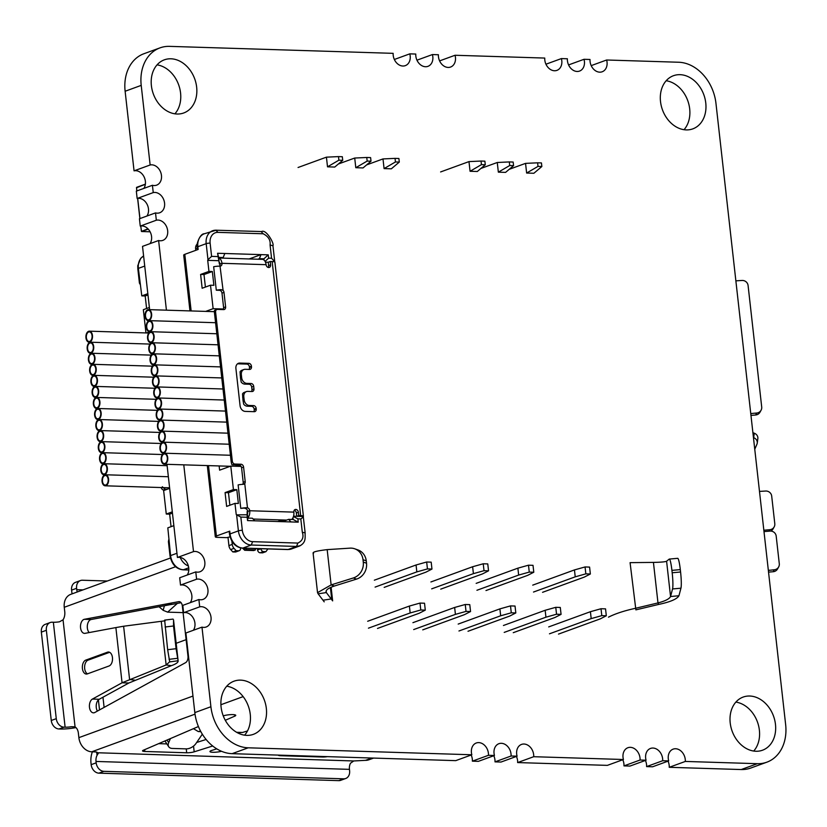 <?xml version="1.0" encoding="UTF-8"?>
<svg xmlns="http://www.w3.org/2000/svg" width="827" height="827" viewBox="0 0 827 827"><rect width="100%" height="100%" fill="white"/><g stroke="black" fill="none" stroke-linecap="round" stroke-linejoin="round"><path stroke-width="1.24" d="M183.78 464.846L193.508 551.609A10.606 8.26 -110 0 1 204.269 559.486A10.606 8.26 -110 0 1 199.979 571.767A10.606 8.26 -110 0 1 197.508 572.16A10.606 8.26 -110 0 1 195.782 571.902L196.609 579.22A10.606 8.26 -110 0 1 207.37 587.098A10.606 8.26 -110 0 1 203.07 599.389A10.606 8.26 -110 0 1 200.599 599.782A10.606 8.26 -110 0 1 198.883 599.513L199.7 606.842A10.606 8.26 -110 0 1 210.471 614.719A10.606 8.26 -110 0 1 206.171 627A10.606 8.26 -110 0 1 203.7 627.393A10.606 8.26 -110 0 1 201.984 627.135L210.906 706.734A41.04 31.943 70 0 0 248.214 747.804L471.835 754.772A10.606 8.26 -110 0 1 476.28 742.997A10.606 8.26 -110 0 1 488.457 755.299L494.453 755.485A10.606 8.26 -110 0 1 498.908 743.7A10.606 8.26 -110 0 1 511.086 756.002L517.082 756.188A10.606 8.26 -110 0 1 521.537 744.414A10.606 8.26 -110 0 1 533.715 756.705L623.434 759.506A10.606 8.26 -110 0 1 627.879 747.732A10.606 8.26 -110 0 1 640.067 760.023L646.063 760.209A10.606 8.26 -110 0 1 650.508 748.435A10.606 8.26 -110 0 1 662.685 760.726L668.692 760.912A10.606 8.26 -110 0 1 673.137 749.138A10.606 8.26 -110 0 1 685.314 761.44L757.336 763.683A41.04 31.943 70 0 0 766.867 762.174A41.04 31.943 70 0 0 785.65 724.659L715.955 103.313A41.04 31.943 70 0 0 678.657 62.242L606.636 59.999A10.606 8.26 -110 0 1 602.19 71.773A10.606 8.26 -110 0 1 599.72 72.166A10.606 8.26 -110 0 1 590.013 59.482L584.007 59.296A10.606 8.26 -110 0 1 579.562 71.07A10.606 8.26 -110 0 1 577.091 71.463A10.606 8.26 -110 0 1 567.384 58.769L561.388 58.583A10.606 8.26 -110 0 1 556.933 70.367A10.606 8.26 -110 0 1 554.462 70.75A10.606 8.26 -110 0 1 544.755 58.066L455.036 55.264A10.606 8.26 -110 0 1 450.581 67.049A10.606 8.26 -110 0 1 448.11 67.432A10.606 8.26 -110 0 1 438.403 54.747L432.407 54.561A10.606 8.26 -110 0 1 427.962 66.336A10.606 8.26 -110 0 1 425.481 66.729A10.606 8.26 -110 0 1 415.774 54.044L409.778 53.858A10.606 8.26 -110 0 1 405.333 65.633A10.606 8.26 -110 0 1 402.863 66.026A10.606 8.26 -110 0 1 393.156 53.341L169.535 46.364A41.04 31.943 70 0 0 159.993 47.873A41.04 31.943 70 0 0 141.21 85.377L150.142 164.986A10.606 8.26 -110 0 1 160.903 172.864A10.606 8.26 -110 0 1 156.613 185.155A10.606 8.26 -110 0 1 154.142 185.537A10.606 8.26 -110 0 1 152.416 185.279L136.331 191.14L137.148 198.47A10.606 8.26 -110 0 1 146.865 203.907A10.606 8.26 -110 0 1 146.906 216.033M685.314 761.44L669.229 767.301L741.24 769.544A41.04 31.943 70 0 0 750.782 768.035L766.867 762.174M668.04 761.16A10.606 8.26 -110 0 1 669.229 767.301M668.692 760.912L652.606 766.784L646.6 766.598L662.685 760.726M645.411 760.447A10.606 8.26 -110 0 1 646.6 766.598M646.063 760.209L629.978 766.071L623.971 765.885L640.067 760.023M622.783 759.744A10.606 8.26 -110 0 1 623.971 765.885M623.434 759.506L607.349 765.368L517.63 762.566L533.715 756.705M516.43 756.426A10.606 8.26 -110 0 1 517.63 762.566M517.082 756.188L500.997 762.049L495.001 761.863L511.086 756.002M493.802 755.723A10.606 8.26 -110 0 1 495.001 761.863M494.453 755.485L478.368 761.347L472.372 761.16L488.457 755.299M471.173 755.02A10.606 8.26 -110 0 1 472.372 761.16M471.835 754.772L455.739 760.644L232.118 753.666A41.04 31.943 70 0 1 194.821 712.595L185.889 632.996L201.984 627.135M199.7 606.842L183.615 612.704A10.606 8.26 -110 0 1 193.322 618.141A10.606 8.26 -110 0 1 193.373 630.267M198.883 599.513L182.798 605.374L183.615 612.704M196.609 579.22L180.513 585.082A10.606 8.26 -110 0 1 190.231 590.519A10.606 8.26 -110 0 1 190.272 602.656M195.782 571.902L179.697 577.763L180.513 585.082M193.508 551.609L177.423 557.47A10.606 8.26 -110 0 1 187.129 562.908A10.606 8.26 -110 0 1 187.181 575.034M152.416 185.279L153.243 192.598A10.606 8.26 -110 0 1 164.004 200.475A10.606 8.26 -110 0 1 159.704 212.766A10.606 8.26 -110 0 1 157.233 213.159A10.606 8.26 -110 0 1 155.517 212.901L156.334 220.22A10.606 8.26 -110 0 1 167.106 228.097A10.606 8.26 -110 0 1 162.805 240.388A10.606 8.26 -110 0 1 160.335 240.771A10.606 8.26 -110 0 1 158.619 240.512L142.523 246.374L149.625 309.649M166.971 464.329L177.423 557.47M158.619 240.512L166.423 310.177M156.334 220.22L140.249 226.081A10.606 8.26 -110 0 1 149.956 231.519A10.606 8.26 -110 0 1 150.007 243.645M155.517 212.901L139.432 218.762L140.249 226.081M153.243 192.598L137.148 198.47M150.142 164.986L134.057 170.848A10.606 8.26 -110 0 1 143.764 176.285A10.606 8.26 -110 0 1 143.815 188.422M159.993 47.873L143.908 53.734A41.04 31.943 70 0 0 125.125 91.249L134.057 170.848M409.778 53.858L394.345 59.482M432.407 54.561L416.973 60.185M455.036 55.264L439.602 60.898M561.388 58.583L545.954 64.206M584.007 59.296L568.573 64.919M606.636 59.999L591.202 65.622M755.94 751.257A28.283 22.019 -110 0 1 730.934 727.098A28.283 22.019 -110 0 1 743.153 697.068A28.283 22.019 -110 0 1 773.524 716.099A28.283 22.019 -110 0 1 762.525 750.213A28.283 22.019 -110 0 1 755.94 751.257M735.875 702.092A28.283 22.019 -110 0 1 757.439 721.961A28.283 22.019 -110 0 1 753.717 751.05M686.245 129.901A28.283 22.019 -110 0 1 661.238 105.742A28.283 22.019 -110 0 1 673.457 75.712A28.283 22.019 -110 0 1 703.829 94.754A28.283 22.019 -110 0 1 692.83 128.867A28.283 22.019 -110 0 1 686.245 129.901M666.18 80.736A28.283 22.019 -110 0 1 687.744 100.615A28.283 22.019 -110 0 1 684.022 129.705M246.818 735.379A28.283 22.019 -110 0 1 221.812 711.21A28.283 22.019 -110 0 1 234.031 681.179A28.283 22.019 -110 0 1 264.402 700.221A28.283 22.019 -110 0 1 253.403 734.335A28.283 22.019 -110 0 1 246.818 735.379M226.753 686.203A28.283 22.019 -110 0 1 248.317 706.082A28.283 22.019 -110 0 1 244.596 735.172M177.123 114.023A28.283 22.019 -110 0 1 152.116 89.864A28.283 22.019 -110 0 1 164.335 59.833A28.283 22.019 -110 0 1 194.707 78.865A28.283 22.019 -110 0 1 183.708 112.979A28.283 22.019 -110 0 1 177.123 114.023M157.058 64.857A28.283 22.019 -110 0 1 178.622 84.726A28.283 22.019 -110 0 1 174.9 113.826M240.543 547.887A3.535 2.75 70 0 0 240.564 548.105A2.832 2.202 -110 0 1 239.261 550.689A2.832 2.202 -110 0 1 238.61 550.792L236.171 550.72L234.02 548.353A5.655 4.404 -110 0 1 232.253 544.404L231.901 541.292M255.264 548.528A3.535 2.75 70 0 0 255.264 548.559L255.419 549.945L246.374 549.666L246.219 548.28A3.535 2.75 70 0 0 246.208 548.249M279.526 520.969L277.975 521.537M195.792 250.323L195.617 248.751A5.655 4.404 -110 0 1 196.506 244.885L197.26 243.851M257.59 549.955A2.832 2.202 -110 0 0 260.164 552.787L262.604 552.86L265.932 551.65L263.493 551.568A2.832 2.202 -110 0 1 260.929 548.735A3.535 2.75 70 0 0 260.918 548.704L257.59 549.955A3.535 2.75 70 0 0 257.207 548.59M239.261 550.689L235.933 551.909A2.832 2.202 -110 0 1 235.271 552.012L238.61 550.792M228.004 537.467L228.914 545.624A5.655 4.404 -110 0 0 230.681 549.573L232.832 551.94L235.271 552.012M267.865 548.921A5.655 4.404 -110 0 1 267.566 549.397L265.932 551.65M242.487 548.105L244.699 550.265L253.755 550.555L255.419 549.945M232.832 551.94L236.171 550.72M244.699 550.265L246.374 549.666M149.232 349.304A4.807 2.884 -88.2 0 0 151.92 353.067A4.807 2.884 -88.2 0 0 154.907 347.237A4.807 2.884 -88.2 0 0 152.22 343.463A4.807 2.884 -88.2 0 0 149.232 349.304A4.807 2.884 91.8 0 1 152.22 343.463A4.807 2.884 91.8 0 1 154.907 347.237A4.807 2.884 91.8 0 1 151.92 353.067A4.807 2.884 91.8 0 1 149.232 349.304M155.321 347.082A5.52 3.308 -88.2 0 0 152.24 342.75A5.52 3.308 -88.2 0 0 148.819 349.449A5.52 3.308 -88.2 0 0 151.899 353.78A5.52 3.308 -88.2 0 0 155.321 347.082M147.992 338.253A4.807 2.884 -88.2 0 0 150.679 342.027A4.807 2.884 -88.2 0 0 153.667 336.186A4.807 2.884 -88.2 0 0 150.979 332.413A4.807 2.884 -88.2 0 0 147.992 338.253A4.807 2.884 91.8 0 1 150.979 332.413A4.807 2.884 91.8 0 1 153.667 336.186A4.807 2.884 91.8 0 1 150.679 342.027A4.807 2.884 91.8 0 1 147.992 338.253M154.091 336.031A5.52 3.308 -88.2 0 0 151 331.71A5.52 3.308 -88.2 0 0 147.578 338.408A5.52 3.308 -88.2 0 0 150.659 342.729A5.52 3.308 -88.2 0 0 154.091 336.031M146.751 327.203A4.807 2.884 -88.2 0 0 149.439 330.976A4.807 2.884 -88.2 0 0 152.426 325.135A4.807 2.884 -88.2 0 0 149.739 321.362A4.807 2.884 -88.2 0 0 146.751 327.203A4.807 2.884 91.8 0 1 149.739 321.362A4.807 2.884 91.8 0 1 152.426 325.135A4.807 2.884 91.8 0 1 149.439 330.976A4.807 2.884 91.8 0 1 146.751 327.203M152.85 324.99A5.52 3.308 -88.2 0 0 149.77 320.659A5.52 3.308 -88.2 0 0 146.338 327.358A5.52 3.308 -88.2 0 0 149.418 331.689A5.52 3.308 -88.2 0 0 152.85 324.99M145.521 316.162A4.807 2.884 -88.2 0 0 148.209 319.935A4.807 2.884 -88.2 0 0 151.196 314.095A4.807 2.884 -88.2 0 0 148.509 310.321A4.807 2.884 -88.2 0 0 145.521 316.162A4.807 2.884 91.8 0 1 148.509 310.321A4.807 2.884 91.8 0 1 151.196 314.095A4.807 2.884 91.8 0 1 148.209 319.935A4.807 2.884 91.8 0 1 145.521 316.162M151.61 313.94A5.52 3.308 -88.2 0 0 148.529 309.618A5.52 3.308 -88.2 0 0 145.097 316.317A5.52 3.308 -88.2 0 0 148.178 320.638A5.52 3.308 -88.2 0 0 151.61 313.94M161.627 459.76A4.807 2.884 -88.2 0 0 164.315 463.533A4.807 2.884 -88.2 0 0 167.302 457.693A4.807 2.884 -88.2 0 0 164.614 453.92A4.807 2.884 -88.2 0 0 161.627 459.76A4.807 2.884 91.8 0 1 164.614 453.92A4.807 2.884 91.8 0 1 167.302 457.693A4.807 2.884 91.8 0 1 164.315 463.533A4.807 2.884 91.8 0 1 161.627 459.76M167.716 457.538A5.52 3.308 -88.2 0 0 164.635 453.217A5.52 3.308 -88.2 0 0 161.203 459.915A5.52 3.308 -88.2 0 0 164.294 464.236A5.52 3.308 -88.2 0 0 167.716 457.538M236.811 464.908A5.52 3.308 91.8 0 1 235.375 466.232M160.386 448.72A4.807 2.884 -88.2 0 0 163.074 452.493A4.807 2.884 -88.2 0 0 166.062 446.652A4.807 2.884 -88.2 0 0 163.374 442.879A4.807 2.884 -88.2 0 0 160.386 448.72A4.807 2.884 91.8 0 1 163.374 442.879A4.807 2.884 91.8 0 1 166.062 446.652A4.807 2.884 91.8 0 1 163.074 452.493A4.807 2.884 91.8 0 1 160.386 448.72M166.475 446.497A5.52 3.308 -88.2 0 0 163.395 442.166A5.52 3.308 -88.2 0 0 159.973 448.865A5.52 3.308 -88.2 0 0 163.053 453.196A5.52 3.308 -88.2 0 0 166.475 446.497M159.146 437.669A4.807 2.884 -88.2 0 0 161.834 441.442A4.807 2.884 -88.2 0 0 164.821 435.602A4.807 2.884 -88.2 0 0 162.133 431.828A4.807 2.884 -88.2 0 0 159.146 437.669A4.807 2.884 91.8 0 1 162.133 431.828A4.807 2.884 91.8 0 1 164.821 435.602A4.807 2.884 91.8 0 1 161.834 441.442A4.807 2.884 91.8 0 1 159.146 437.669M165.235 435.447A5.52 3.308 -88.2 0 0 162.154 431.125A5.52 3.308 -88.2 0 0 158.732 437.824A5.52 3.308 -88.2 0 0 161.813 442.145A5.52 3.308 -88.2 0 0 165.235 435.447M156.665 415.578A4.807 2.884 -88.2 0 0 159.353 419.351A4.807 2.884 -88.2 0 0 162.34 413.51A4.807 2.884 -88.2 0 0 159.652 409.737A4.807 2.884 -88.2 0 0 156.665 415.578A4.807 2.884 91.8 0 1 159.652 409.737A4.807 2.884 91.8 0 1 162.34 413.51A4.807 2.884 91.8 0 1 159.353 419.351A4.807 2.884 91.8 0 1 156.665 415.578M162.764 413.355A5.52 3.308 -88.2 0 0 159.673 409.034A5.52 3.308 -88.2 0 0 156.251 415.733A5.52 3.308 -88.2 0 0 159.332 420.054A5.52 3.308 -88.2 0 0 162.764 413.355M157.905 426.629A4.807 2.884 -88.2 0 0 160.593 430.391A4.807 2.884 -88.2 0 0 163.581 424.551A4.807 2.884 -88.2 0 0 160.893 420.788A4.807 2.884 -88.2 0 0 157.905 426.629A4.807 2.884 91.8 0 1 160.893 420.788A4.807 2.884 91.8 0 1 163.581 424.551A4.807 2.884 91.8 0 1 160.593 430.391A4.807 2.884 91.8 0 1 157.905 426.629M163.994 424.406A5.52 3.308 -88.2 0 0 160.914 420.075A5.52 3.308 -88.2 0 0 157.492 426.773A5.52 3.308 -88.2 0 0 160.572 431.105A5.52 3.308 -88.2 0 0 163.994 424.406M154.194 393.487A4.807 2.884 -88.2 0 0 156.882 397.26A4.807 2.884 -88.2 0 0 159.869 391.419A4.807 2.884 -88.2 0 0 157.182 387.646A4.807 2.884 -88.2 0 0 154.194 393.487A4.807 2.884 91.8 0 1 157.182 387.646A4.807 2.884 91.8 0 1 159.869 391.419A4.807 2.884 91.8 0 1 156.882 397.26A4.807 2.884 91.8 0 1 154.194 393.487M160.283 391.264A5.52 3.308 -88.2 0 0 157.202 386.933A5.52 3.308 -88.2 0 0 153.77 393.642A5.52 3.308 -88.2 0 0 156.851 397.963A5.52 3.308 -88.2 0 0 160.283 391.264M155.424 404.527A4.807 2.884 -88.2 0 0 158.112 408.3A4.807 2.884 -88.2 0 0 161.1 402.46A4.807 2.884 -88.2 0 0 158.412 398.686A4.807 2.884 -88.2 0 0 155.424 404.527A4.807 2.884 91.8 0 1 158.412 398.686A4.807 2.884 91.8 0 1 161.1 402.46A4.807 2.884 91.8 0 1 158.112 408.3A4.807 2.884 91.8 0 1 155.424 404.527M161.523 402.315A5.52 3.308 -88.2 0 0 158.443 397.983A5.52 3.308 -88.2 0 0 155.011 404.682A5.52 3.308 -88.2 0 0 158.091 409.014A5.52 3.308 -88.2 0 0 161.523 402.315M150.473 360.345A4.807 2.884 -88.2 0 0 153.16 364.118A4.807 2.884 -88.2 0 0 156.148 358.277A4.807 2.884 -88.2 0 0 153.46 354.504A4.807 2.884 -88.2 0 0 150.473 360.345A4.807 2.884 91.8 0 1 153.46 354.504A4.807 2.884 91.8 0 1 156.148 358.277A4.807 2.884 91.8 0 1 153.16 364.118A4.807 2.884 91.8 0 1 150.473 360.345M156.561 358.122A5.52 3.308 -88.2 0 0 153.481 353.801A5.52 3.308 -88.2 0 0 150.059 360.5A5.52 3.308 -88.2 0 0 153.14 364.821A5.52 3.308 -88.2 0 0 156.561 358.122M151.713 371.395A4.807 2.884 -88.2 0 0 154.401 375.169A4.807 2.884 -88.2 0 0 157.388 369.328A4.807 2.884 -88.2 0 0 154.701 365.555A4.807 2.884 -88.2 0 0 151.713 371.395A4.807 2.884 91.8 0 1 154.701 365.555A4.807 2.884 91.8 0 1 157.388 369.328A4.807 2.884 91.8 0 1 154.401 375.169A4.807 2.884 91.8 0 1 151.713 371.395M157.802 369.173A5.52 3.308 -88.2 0 0 154.721 364.841A5.52 3.308 -88.2 0 0 151.3 371.54A5.52 3.308 -88.2 0 0 154.38 375.872A5.52 3.308 -88.2 0 0 157.802 369.173M152.954 382.436A4.807 2.884 -88.2 0 0 155.641 386.209A4.807 2.884 -88.2 0 0 158.629 380.368A4.807 2.884 -88.2 0 0 155.941 376.595A4.807 2.884 -88.2 0 0 152.954 382.436A4.807 2.884 91.8 0 1 155.941 376.595A4.807 2.884 91.8 0 1 158.629 380.368A4.807 2.884 91.8 0 1 155.641 386.209A4.807 2.884 91.8 0 1 152.954 382.436M159.042 380.213A5.52 3.308 -88.2 0 0 155.962 375.892A5.52 3.308 -88.2 0 0 152.53 382.591A5.52 3.308 -88.2 0 0 155.621 386.922A5.52 3.308 -88.2 0 0 159.042 380.213M218.721 258.003L262.293 259.358A6.792 4.073 91.8 0 1 266.087 264.681A2.832 2.202 70 0 0 268.661 267.514A2.832 2.202 70 0 0 269.323 267.41A2.832 2.202 70 0 0 270.615 264.826L270.243 261.518L272.166 261.57A6.792 1.272 -6.4 0 1 274.905 262.273L303.406 516.337A6.792 1.272 173.6 0 0 300.666 515.635L298.743 515.583L298.371 512.264A2.832 2.202 70 0 0 295.136 509.535A2.832 2.202 70 0 0 293.843 512.12A6.792 4.073 91.8 0 1 291.766 519.459M265.457 262.159L268.237 262.242L268.61 265.56A2.832 2.202 -110 0 1 268.196 267.452M241.577 467.803A2.832 2.202 70 0 0 241.122 466.418A2.832 2.202 70 0 0 239.003 464.97L232.894 464.784A2.832 2.202 -110 0 1 231.725 464.381L231.157 461.642L232.325 461.218A2.832 2.202 70 0 0 234.899 464.05L241.008 464.247A2.832 2.202 -110 0 1 243.583 467.079L241.577 467.803L243.2 482.306L245.205 481.572L243.583 467.079M215.599 312.099L214.431 312.523L214.462 310.466A2.832 2.202 -110 0 1 214.896 310.239L216.891 309.505A2.832 2.202 70 0 0 215.599 312.099L232.325 461.218M223.156 309.577A2.832 2.202 70 0 0 223.466 309.009A2.832 2.202 70 0 0 223.61 307.634L225.616 306.9L223.993 292.407L221.987 293.14L223.61 307.634M259.657 520.958L268.703 521.248M242.332 530.334A2.832 0.527 173.6 0 0 238.403 530.872L236.605 514.849L240.843 517.071L242.332 530.334A11.32 8.808 70 0 0 252.628 541.654L297.875 543.07C302.506 540.848 303.974 537.23 302.3 532.195L300.811 518.942L297.865 518.849L298.237 522.168L291.001 521.94L288.623 519.356L283.113 521.361A2.832 0.527 173.6 0 0 283.661 520.979A2.832 0.527 173.6 0 0 281.707 520.7A2.832 0.527 173.6 0 0 278.596 521.227L277.758 521.527M279.795 520.917L278.089 521.537M239.499 465.053A4.807 2.884 91.8 0 1 237.856 465.828L236.077 465.777M256.174 408.435L256.236 408.993A2.832 2.202 70 0 1 254.933 411.577A2.832 2.202 70 0 1 254.282 411.681L245.226 411.401A5.655 4.404 70 0 1 240.078 405.737L235.902 368.46A5.655 4.404 70 0 1 238.486 363.28A5.655 4.404 70 0 1 239.809 363.074L248.855 363.353A2.832 2.202 70 0 1 251.429 366.185L251.491 366.743A2.832 2.202 -110 0 1 250.199 369.328A2.832 2.202 -110 0 1 249.537 369.431L245.237 369.297A5.655 4.404 70 0 0 243.924 369.504A5.655 4.404 70 0 0 241.339 374.683L241.67 377.712A5.655 4.404 70 0 0 246.818 383.377L251.119 383.511A2.832 2.202 -110 0 1 253.693 386.343L253.972 388.835A2.832 2.202 -110 0 1 252.68 391.419A2.832 2.202 -110 0 1 252.018 391.522L247.718 391.388A5.655 4.404 70 0 0 246.405 391.595A5.655 4.404 70 0 0 243.81 396.774L244.151 399.813A5.655 4.404 70 0 0 249.299 405.468L253.6 405.602A2.832 2.202 -110 0 1 256.174 408.435L254.168 409.169A2.832 2.202 70 0 0 251.594 406.336L247.294 406.202A5.655 4.404 -110 0 1 243.696 404.227L242.983 400.237L244.151 399.813M253.775 411.67A2.832 2.202 70 0 0 254.23 409.716L254.168 409.169M249.041 369.411A2.832 2.202 70 0 0 249.485 367.467L249.423 366.919A2.832 2.202 70 0 0 246.859 364.087L237.804 363.808A5.655 4.404 70 0 0 237.545 363.808M219.165 261.973A3.391 2.036 91.8 0 1 219.961 264.04L221.967 263.306A6.792 4.073 -88.2 0 0 218.731 258.065M221.987 293.14A2.832 2.202 70 0 0 219.413 290.308L216.292 290.205L213.666 266.728A6.792 1.272 -6.4 0 1 220.023 266.139L223.094 290.411A2.832 2.202 -110 0 1 223.993 292.407M247.128 507.778A6.792 1.272 173.6 0 0 240.76 508.367L247.469 507.819A2.832 2.202 -110 0 1 249.702 510.61L247.718 511.479A3.391 2.036 91.8 0 1 247.428 513.939M247.873 517.847A6.792 4.073 -88.2 0 0 249.723 510.745L249.702 510.61M268.237 262.242L270.243 261.518M294.257 510.228A2.832 2.202 -110 0 1 296.366 512.998L296.738 516.306L298.743 515.583M293.544 516.203L303.271 516.513L305.153 532.929L302.3 532.195M219.413 290.308L221.243 289.636A6.792 1.272 173.6 0 0 216.292 290.205M240.76 508.367L238.135 484.901A6.792 1.272 -6.4 0 1 243.076 484.333L244.751 483.526L247.469 507.819M223.176 257.538L224.81 253.496L217.573 253.269L218.648 257.393L223.176 257.538L221.646 258.096M217.935 232.366L215.95 230.206A14.142 11.009 70 0 0 212.653 230.733A14.142 11.009 70 0 0 206.181 243.665L207.98 259.678L211.609 256.38L210.12 243.128A11.32 8.808 -110 0 1 217.935 232.366L263.182 233.772C268.382 236.408 270.687 240.14 270.078 244.999L271.566 258.251L268.63 258.158L268.258 254.85L261.012 254.623L259.378 258.665L257.859 259.223M224.81 253.496L261.012 254.623L249.134 258.954M281.304 520.721L281.407 521.641M252.421 518.229L254.799 520.814L247.552 520.586L247.893 518.084L252.421 518.229M243.851 484.177L243.076 484.333M221.243 289.636L223.094 290.411M245.205 481.572A2.832 2.202 -110 0 1 244.751 483.526M242.673 484.343A2.832 2.202 70 0 0 243.2 482.306M247.697 511.334A2.832 2.202 70 0 0 245.133 508.502M221.977 263.451A2.832 2.202 -110 0 1 220.685 266.036A2.832 2.202 -110 0 1 220.364 266.118M219.506 266.139A2.832 2.202 70 0 0 219.982 264.175M251.511 391.512A2.832 2.202 70 0 0 251.966 389.558L251.687 387.077A2.832 2.202 70 0 0 249.113 384.245L244.813 384.11A5.655 4.404 -110 0 1 241.215 382.136L240.502 378.146L241.67 377.712M243.924 369.504L241.918 370.238A5.655 4.404 -110 0 0 240.057 371.788L240.502 378.146M246.405 391.595L244.399 392.329A5.655 4.404 -110 0 0 242.528 393.879L242.983 400.237M225.616 306.9A2.832 2.202 -110 0 1 224.324 309.494A2.832 2.202 -110 0 1 223.662 309.598L217.553 309.401A2.832 2.202 70 0 0 216.891 309.505M214.431 312.523L231.157 461.642M271.566 258.251L274.729 261.673L272.941 245.733C274.543 243.696 266.046 228.841 261.601 231.56L215.95 230.206M268.258 254.85L263.906 258.81L264.051 260.102M259.378 258.665L263.906 258.81L262.376 259.368M268.63 258.158L265.085 261.394M207.98 259.678L207.711 260.36L219.021 260.712L218.648 257.393M217.573 253.269L219.393 264.02L219.961 264.04M217.946 256.577L211.609 256.38M205.685 311.397L213.128 308.678L223.466 309.009M205.406 287.062L204 274.554L212.343 271.504L213.893 285.315L210.503 285.212L213.128 308.678M210.503 285.212L202.15 288.251L200.61 274.44L204 274.554M200.61 274.44L208.952 271.401L212.343 271.504M197.581 249.671L197.291 247.087A2.832 0.527 -6.4 0 1 197.839 246.704L198.149 249.465L184.803 254.334A5.655 1.054 173.6 0 0 183.708 255.109L189.962 310.911M229.203 531.534A2.832 0.527 -6.4 0 1 229.751 531.151L230.061 533.911A14.142 11.009 70 0 0 242.921 548.074L288.178 549.479A14.142 11.009 70 0 0 291.466 548.963L287.775 549.552A2.832 1.695 -88.2 0 0 288.178 549.479L296.521 546.44L251.263 545.024A14.142 11.009 -110 0 1 238.403 530.872L230.061 533.911A2.832 0.527 -6.4 0 0 229.513 534.294L229.203 531.534M208.497 465.622L216.395 536.01A5.655 1.054 173.6 0 0 215.299 536.785A5.655 1.054 173.6 0 0 217.584 537.374L226.639 537.653L229.999 536.878M300.811 518.942L303.364 516.989M300.397 545.634L296.521 546.44L297.875 543.07M298.237 522.168L293.151 519.501L292.954 517.774M288.623 519.356L293.151 519.501M297.865 518.849L293.44 516.534M236.605 514.849L247.521 514.776L247.893 518.084M247.552 520.586L247.18 517.268L240.843 517.071M247.18 517.268L247.149 511.458L247.718 511.479M219.134 465.952L219.61 470.17L230.785 466.097L241.122 466.418M229.875 505.235L228.469 492.716L225.078 492.603L226.629 506.413L234.971 503.374L238.362 503.478L236.811 489.667L233.421 489.563L230.785 466.097M228.469 492.716L236.811 489.667M225.078 492.603L233.421 489.563M291.001 521.94L254.799 520.814M216.395 536.01L229.751 531.151M207.711 260.36L208.952 271.401M236.212 514.415L234.971 503.374M63.048 619.795L59.544 621.78A7.071 1.323 173.6 0 1 53.352 622.255L65.116 727.191A7.071 1.323 -6.4 0 0 71.308 726.726L75.071 726.954L63.048 619.795A8.487 5.086 91.8 0 0 64.754 611.711L64.258 607.287A14.142 11.009 -110 0 1 70.729 594.355L170.393 558.029M75.071 726.954A8.487 5.086 91.8 0 1 78.379 733.218L78.875 737.643A14.142 11.009 -110 0 0 91.735 751.795L95.756 751.929L98.506 753.004L97.069 755.32A7.071 4.238 91.8 0 0 96.015 761.45L96.17 762.835A8.487 6.606 70 0 0 103.892 771.333L343.743 778.817A8.487 6.606 70 0 0 345.717 778.496A8.487 6.606 70 0 0 349.604 770.743L349.449 769.358A7.071 4.238 -88.2 0 1 350.493 763.228L353.76 760.964L365.534 760.344A14.142 11.009 -110 0 0 368.821 759.817L373.608 758.08M181.092 602.697L172.616 604.279L165.834 604.072L178.746 601.653A5.655 3.391 91.8 0 1 179.19 601.622A5.655 3.391 91.8 0 1 182.333 605.922L187.977 656.214A5.655 3.391 91.8 0 1 185.589 662.654L94.857 712.481A7.071 4.238 91.8 0 1 93.43 712.833A7.071 4.238 91.8 0 1 89.43 706.837A7.071 4.238 91.8 0 1 92.438 699.063L122.065 682.792L128.857 683.009L99.23 699.27A7.071 4.238 -88.2 0 0 97.4 711.075M165.834 604.072L84.395 619.289A7.071 4.238 91.8 0 0 80.488 626.639A7.071 4.238 91.8 0 0 84.509 633.379A7.071 4.238 91.8 0 0 85.067 633.337L115.873 627.579L122.065 682.792L166.144 664.97L171.406 665.652L128.857 683.009M87.362 673.891L109.05 665.983A7.071 4.238 91.8 0 0 112.513 658.385A7.071 4.238 91.8 0 0 108.502 652.017A7.071 4.238 91.8 0 0 107.51 652.183L85.812 660.091A7.071 4.238 91.8 0 0 82.349 667.689A7.071 4.238 91.8 0 0 86.359 674.057A7.071 4.238 91.8 0 0 87.362 673.891M98.558 752.787L353.76 760.964M212.704 745.995L194.18 751.826A5.655 1.054 -6.4 0 1 186.685 752.777L144.828 751.474A5.655 1.054 -6.4 0 1 142.544 750.885A5.655 1.054 -6.4 0 1 143.319 750.244L198.418 726.54M237.504 732.784L242.538 732.474L247.5 730.934M223.259 715.882A7.071 1.323 -6.4 0 1 231.002 714.621A7.071 1.323 -6.4 0 1 235.757 715.334A7.071 1.323 -6.4 0 1 234.785 716.141L225.295 720.286M327.43 756.633A5.655 1.054 -6.4 0 1 322.458 757.015L280.591 755.713A5.655 1.054 -6.4 0 1 278.306 755.123A5.655 1.054 -6.4 0 1 278.306 755.103M221.512 751.278A7.071 1.323 -6.4 0 1 214.09 752.281A7.071 1.323 -6.4 0 1 209.955 751.536A7.071 1.323 -6.4 0 1 211.795 750.42L216.777 748.848M196.681 742.46L206.13 739.483M166.868 743.907L158.65 743.649M430.908 581.96L472.63 566.743L483.237 563.776L487.765 563.921L488.54 570.826L484.012 570.682L473.406 573.649L431.684 588.855M472.63 566.743L473.406 573.649M483.237 563.776L484.012 570.682M440.729 589.144L482.451 573.938L488.54 570.826M476.156 583.366L517.888 568.159L518.653 575.065L476.931 590.271M517.888 568.159L528.494 565.192L529.27 572.098L518.653 575.065M485.987 590.55L527.709 575.344L533.787 572.232L529.27 572.098M528.494 565.192L533.012 565.327L533.787 572.232M374.342 580.192L416.064 564.986L426.67 562.009L431.187 562.153L431.963 569.059L427.445 568.914L416.829 571.891L375.107 587.098M416.064 564.986L416.829 571.891M426.67 562.009L427.445 568.914M384.162 587.377L425.884 572.17L431.963 569.059M532.733 585.134L574.455 569.927L575.23 576.832L533.508 592.039M574.455 569.927L585.061 566.95L585.836 573.855L575.23 576.832M542.553 592.318L584.275 577.112L590.354 574L585.836 573.855M585.061 566.95L589.589 567.095L590.354 574M558.514 634.092L600.237 618.885L606.315 615.774L601.798 615.629L591.191 618.606L590.416 611.701L548.694 626.907M591.191 618.606L549.469 633.813M590.416 611.701L601.022 608.734L601.798 615.629M606.315 615.774L605.54 608.868L601.022 608.734M425.295 610.13L420.778 609.985L410.161 612.962L409.396 606.057L420.002 603.079L424.52 603.224L425.295 610.13L419.217 613.241L377.494 628.448M409.396 606.057L367.674 621.263M420.778 609.985L420.002 603.079M410.161 612.962L368.439 628.169M422.752 629.864L464.474 614.647L470.553 611.535L469.777 604.64L465.25 604.496L454.643 607.463L412.921 622.669M470.553 611.535L466.025 611.401L455.419 614.368L413.696 629.574M455.419 614.368L454.643 607.463M466.025 611.401L465.25 604.496M468.01 631.27L509.732 616.063L515.81 612.952L511.282 612.807L500.676 615.784L499.901 608.879L458.179 624.085M500.676 615.784L458.954 630.991M499.901 608.879L510.507 605.902L511.282 612.807M515.81 612.952L515.035 606.046L510.507 605.902M513.257 632.686L554.979 617.48L561.068 614.368L556.54 614.223L545.934 617.19L545.158 610.285L503.436 625.491M545.934 617.19L504.212 632.397M545.158 610.285L555.765 607.318L556.54 614.223M561.068 614.368L560.293 607.463L555.765 607.318M172.202 604.268L91.187 619.495A7.071 4.238 -88.2 0 0 87.414 625.005A7.071 4.238 -88.2 0 0 89.202 632.562M107.355 581.009L82.452 580.234A8.487 6.606 70 0 0 80.477 580.544L75.474 582.363A8.487 6.606 -110 0 0 71.587 590.127L71.742 591.512A15.558 9.324 -88.2 0 0 72.125 593.848M77.273 591.967A7.071 4.238 91.8 0 1 76.756 589.682L76.601 588.307A8.487 6.606 70 0 1 80.477 580.544M92.397 751.815A15.558 9.324 -88.2 0 0 91.011 763.28L91.166 764.655A8.487 6.606 -110 0 0 98.889 773.152L103.892 771.333M345.717 778.496L340.714 780.326A8.487 6.606 -110 0 1 338.739 780.636L98.889 773.152M65.116 727.191L63.989 727.16A8.487 6.606 70 0 1 56.267 718.663L51.264 720.482A8.487 6.606 -110 0 0 58.975 728.98L60.113 729.011A15.558 2.905 173.6 0 0 75.95 727.584M51.264 720.482L41.35 632.117A8.487 6.606 -110 0 1 45.237 624.354L50.24 622.524A8.487 6.606 70 0 0 46.353 630.288L56.267 718.663M53.352 622.255L52.215 622.214A8.487 6.606 70 0 0 50.24 622.524M171.685 604.454L164.893 604.237M134.853 680.166L129.591 679.484L123.616 626.235L115.873 627.579M165.09 620.798L123.616 626.235M173.536 619.971L173.525 625.987L176.079 648.699L178.146 660.949L173.536 619.878M173.515 619.785L178.105 660.752C178.384 662.324 176.151 663.957 171.406 665.652M161.275 621.532L166.144 664.97L169.69 661.765L167.654 649.712L164.656 620.126M169.711 661.889L178.105 660.752M177.35 603.39L167.654 612.145L163.157 610.305L159.146 606.801M164.408 605.809L163.157 610.305M186.116 639.664L176.161 643.292M104.109 707.395L102.972 697.223M99.519 709.917L98.392 699.9M170.414 738.583L168.687 742.615A8.487 5.148 146.9 0 0 168.718 746.74A8.487 5.148 146.9 0 0 172.316 748.435L186.137 748.869A8.487 5.148 146.9 0 0 195.999 743.463L202.326 734.18M168.718 746.74L165.038 741.095A8.487 5.148 -33.1 0 1 164.935 740.94M200.589 731.171L198.294 731.564L193.435 728.68M608.465 617.169C615.205 613.727 624.116 610.791 635.208 608.362L657.982 602.924L658.654 604.434L635.88 609.871L630.081 562.649L653.433 562.401L657.982 602.924C665.228 601.043 669.415 598.903 670.552 596.515L672.547 588.948A14.142 1.602 -95.2 0 0 672.186 572.76L671.917 570.372A14.142 1.602 -95.2 0 0 669.312 559.073A14.142 1.602 -95.2 0 0 669.198 559.124L666.593 561.233C665.27 561.874 660.887 562.267 653.433 562.401M677.592 558.37A14.142 1.602 84.8 0 1 677.716 558.318A14.142 1.602 84.8 0 1 680.311 569.617L680.58 572.005A14.142 1.602 84.8 0 1 680.941 588.193L678.946 595.75C677.086 599.058 670.315 601.953 658.654 604.434M678.946 595.75L670.552 596.515L666.593 561.233M324.215 601.839L318.116 593.817L326.345 592.577L332.65 600.888L331.12 587.263M330.407 587.583L331.679 598.893L323.45 600.133M318.116 593.817L317.537 592.659L331.131 584.906L353.315 577.97A14.142 12.943 -70.9 0 0 363.28 562.102L363.012 559.724A14.142 12.943 -70.9 0 0 354.659 548.777A14.142 12.943 -70.9 0 0 349.966 548.146L327.172 549.624C316.452 550.906 311.913 552.136 313.567 553.294M354.659 548.777L357.905 549.903A14.142 12.943 109.1 0 1 366.258 560.84L366.526 563.228A14.142 12.943 109.1 0 1 356.551 579.096L334.377 586.023C327.833 588.245 325.156 590.426 326.345 592.577L326.148 590.798M325.972 591.718L326.345 592.577M334.377 586.023L331.131 584.906L327.172 549.624M109.619 652.307L88.076 660.153A7.071 4.238 -88.2 0 0 84.612 666.81A7.071 4.238 -88.2 0 0 87.507 673.84M136.62 187.336L145.366 184.142L136.517 187.791M147.961 228.831L141.469 231.415M140.797 225.988L141.386 231.219M509.318 161.927L497.265 162.495L498.35 172.161L509.721 165.524L513.567 165.638L513.164 162.051L509.318 161.927L509.721 165.524M498.35 172.161L505.586 172.378L513.567 165.638M481.035 161.048L468.981 161.606L470.067 171.272L481.438 164.635L485.284 164.759L484.88 161.172L481.035 161.048L481.438 164.635M470.067 171.272L477.303 171.499L485.284 164.759M480.911 168.45L497.265 162.495M440.615 171.944L468.981 161.606M537.602 162.816L525.548 163.374L526.634 173.039L538.005 166.403L541.85 166.527L541.447 162.929L537.602 162.816L538.005 166.403M526.634 173.039L533.88 173.267L541.85 166.527M509.205 169.328L525.548 163.374M763.838 530.231L769.823 529.714A5.655 5.51 29.2 0 0 774.796 523.698L771.694 496.086A5.655 5.51 29.2 0 0 765.492 491.052L759.486 491.403M763.993 531.606L769.978 531.089A5.655 5.51 29.2 0 1 776.191 536.123L779.292 563.745A5.655 5.51 29.2 0 1 774.32 569.751L768.355 570.434M768.541 572.129L773.224 571.715A5.655 5.51 29.2 0 0 777.545 568.955L778.641 566.991M770.805 531.079A5.655 5.51 29.2 0 0 773.049 528.908L774.144 526.944M750.782 413.841L751.846 413.459L750.771 413.717M751.846 413.459L756.736 413.035A5.655 5.51 29.2 0 0 761.708 407.029L748.084 285.511A5.655 5.51 29.2 0 0 741.871 280.477L735.865 280.839M750.957 415.412L755.64 414.999A5.655 5.51 29.2 0 0 759.961 412.239L761.057 410.264M754.751 449.216A5.655 5.024 -172.5 0 0 754.886 448.937L756.912 444.295A5.655 5.024 -172.5 0 0 757.253 443.086A5.655 5.024 -172.5 0 0 753.666 437.7L753.449 437.617M757.253 443.086L757.842 438.589A5.655 5.024 -172.5 0 0 754.265 433.203L752.901 432.697M104.44 446.115A4.807 2.884 -88.2 0 0 101.752 442.342A4.807 2.884 -88.2 0 0 98.764 448.182A4.807 2.884 -88.2 0 0 101.452 451.955A4.807 2.884 -88.2 0 0 104.44 446.115A4.807 2.884 91.8 0 1 101.452 451.955A4.807 2.884 91.8 0 1 98.764 448.182A4.807 2.884 91.8 0 1 101.752 442.342A4.807 2.884 91.8 0 1 104.44 446.115M98.341 448.337A5.52 3.308 -88.2 0 0 101.432 452.658A5.52 3.308 -88.2 0 0 104.853 445.96A5.52 3.308 -88.2 0 0 101.773 441.628A5.52 3.308 -88.2 0 0 98.341 448.337M105.68 457.155A4.807 2.884 -88.2 0 0 102.993 453.382A4.807 2.884 -88.2 0 0 100.005 459.223A4.807 2.884 -88.2 0 0 102.693 462.996A4.807 2.884 -88.2 0 0 105.68 457.155A4.807 2.884 91.8 0 1 102.693 462.996A4.807 2.884 91.8 0 1 100.005 459.223A4.807 2.884 91.8 0 1 102.993 453.382A4.807 2.884 91.8 0 1 105.68 457.155M99.581 459.378A5.52 3.308 -88.2 0 0 102.662 463.709A5.52 3.308 -88.2 0 0 106.094 457.011A5.52 3.308 -88.2 0 0 103.013 452.679A5.52 3.308 -88.2 0 0 99.581 459.378M106.91 468.206A4.807 2.884 -88.2 0 0 104.223 464.433A4.807 2.884 -88.2 0 0 101.235 470.274A4.807 2.884 -88.2 0 0 103.923 474.047A4.807 2.884 -88.2 0 0 106.91 468.206A4.807 2.884 91.8 0 1 103.923 474.047A4.807 2.884 91.8 0 1 101.235 470.274A4.807 2.884 91.8 0 1 104.223 464.433A4.807 2.884 91.8 0 1 106.91 468.206M100.822 470.429A5.52 3.308 -88.2 0 0 103.902 474.75A5.52 3.308 -88.2 0 0 107.334 468.051A5.52 3.308 -88.2 0 0 104.254 463.73A5.52 3.308 -88.2 0 0 100.822 470.429M108.151 479.247A4.807 2.884 -88.2 0 0 105.463 475.484A4.807 2.884 -88.2 0 0 102.476 481.324A4.807 2.884 -88.2 0 0 105.163 485.087A4.807 2.884 -88.2 0 0 108.151 479.247A4.807 2.884 91.8 0 1 105.163 485.087A4.807 2.884 91.8 0 1 102.476 481.324A4.807 2.884 91.8 0 1 105.463 475.484A4.807 2.884 91.8 0 1 108.151 479.247M102.062 481.469A5.52 3.308 -88.2 0 0 105.143 485.8A5.52 3.308 -88.2 0 0 108.575 479.102A5.52 3.308 -88.2 0 0 105.484 474.77A5.52 3.308 -88.2 0 0 102.062 481.469M92.045 335.648A4.807 2.884 -88.2 0 0 89.357 331.875A4.807 2.884 -88.2 0 0 86.37 337.716A4.807 2.884 -88.2 0 0 89.058 341.489A4.807 2.884 -88.2 0 0 92.045 335.648A4.807 2.884 91.8 0 1 89.058 341.489A4.807 2.884 91.8 0 1 86.37 337.716A4.807 2.884 91.8 0 1 89.357 331.875A4.807 2.884 91.8 0 1 92.045 335.648M85.956 337.871A5.52 3.308 -88.2 0 0 89.037 342.192A5.52 3.308 -88.2 0 0 92.459 335.493A5.52 3.308 -88.2 0 0 89.378 331.172A5.52 3.308 -88.2 0 0 85.956 337.871M93.286 346.699A4.807 2.884 -88.2 0 0 90.598 342.926A4.807 2.884 -88.2 0 0 87.61 348.767A4.807 2.884 -88.2 0 0 90.298 352.54A4.807 2.884 -88.2 0 0 93.286 346.699A4.807 2.884 91.8 0 1 90.298 352.54A4.807 2.884 91.8 0 1 87.61 348.767A4.807 2.884 91.8 0 1 90.598 342.926A4.807 2.884 91.8 0 1 93.286 346.699M87.197 348.911A5.52 3.308 -88.2 0 0 90.277 353.243A5.52 3.308 -88.2 0 0 93.699 346.544A5.52 3.308 -88.2 0 0 90.619 342.213A5.52 3.308 -88.2 0 0 87.197 348.911M94.526 357.74A4.807 2.884 -88.2 0 0 91.838 353.966A4.807 2.884 -88.2 0 0 88.851 359.807A4.807 2.884 -88.2 0 0 91.539 363.58A4.807 2.884 -88.2 0 0 94.526 357.74A4.807 2.884 91.8 0 1 91.539 363.58A4.807 2.884 91.8 0 1 88.851 359.807A4.807 2.884 91.8 0 1 91.838 353.966A4.807 2.884 91.8 0 1 94.526 357.74M88.437 359.962A5.52 3.308 -88.2 0 0 91.518 364.293A5.52 3.308 -88.2 0 0 94.94 357.595A5.52 3.308 -88.2 0 0 91.859 353.263A5.52 3.308 -88.2 0 0 88.437 359.962M96.997 379.831A4.807 2.884 -88.2 0 0 94.319 376.058A4.807 2.884 -88.2 0 0 91.332 381.898A4.807 2.884 -88.2 0 0 94.02 385.671A4.807 2.884 -88.2 0 0 96.997 379.831A4.807 2.884 91.8 0 1 94.02 385.671A4.807 2.884 91.8 0 1 91.332 381.898A4.807 2.884 91.8 0 1 94.319 376.058A4.807 2.884 91.8 0 1 96.997 379.831M90.908 382.053A5.52 3.308 -88.2 0 0 93.989 386.385A5.52 3.308 -88.2 0 0 97.421 379.686A5.52 3.308 -88.2 0 0 94.34 375.355A5.52 3.308 -88.2 0 0 90.908 382.053M95.767 368.79A4.807 2.884 -88.2 0 0 93.079 365.017A4.807 2.884 -88.2 0 0 90.091 370.858A4.807 2.884 -88.2 0 0 92.779 374.631A4.807 2.884 -88.2 0 0 95.767 368.79A4.807 2.884 91.8 0 1 92.779 374.631A4.807 2.884 91.8 0 1 90.091 370.858A4.807 2.884 91.8 0 1 93.079 365.017A4.807 2.884 91.8 0 1 95.767 368.79M89.667 371.013A5.52 3.308 -88.2 0 0 92.758 375.334A5.52 3.308 -88.2 0 0 96.18 368.635A5.52 3.308 -88.2 0 0 93.1 364.314A5.52 3.308 -88.2 0 0 89.667 371.013M99.478 401.932A4.807 2.884 -88.2 0 0 96.79 398.159A4.807 2.884 -88.2 0 0 93.802 404A4.807 2.884 -88.2 0 0 96.49 407.763A4.807 2.884 -88.2 0 0 99.478 401.932A4.807 2.884 91.8 0 1 96.49 407.763A4.807 2.884 91.8 0 1 93.802 404A4.807 2.884 91.8 0 1 96.79 398.159A4.807 2.884 91.8 0 1 99.478 401.932M93.389 404.145A5.52 3.308 -88.2 0 0 96.47 408.476A5.52 3.308 -88.2 0 0 99.902 401.777A5.52 3.308 -88.2 0 0 96.811 397.446A5.52 3.308 -88.2 0 0 93.389 404.145M98.237 390.882A4.807 2.884 -88.2 0 0 95.55 387.108A4.807 2.884 -88.2 0 0 92.562 392.949A4.807 2.884 -88.2 0 0 95.25 396.722A4.807 2.884 -88.2 0 0 98.237 390.882A4.807 2.884 91.8 0 1 95.25 396.722A4.807 2.884 91.8 0 1 92.562 392.949A4.807 2.884 91.8 0 1 95.55 387.108A4.807 2.884 91.8 0 1 98.237 390.882M92.148 393.104A5.52 3.308 -88.2 0 0 95.229 397.425A5.52 3.308 -88.2 0 0 98.661 390.726A5.52 3.308 -88.2 0 0 95.581 386.405A5.52 3.308 -88.2 0 0 92.148 393.104M103.199 435.064A4.807 2.884 -88.2 0 0 100.512 431.291A4.807 2.884 -88.2 0 0 97.524 437.132A4.807 2.884 -88.2 0 0 100.212 440.905A4.807 2.884 -88.2 0 0 103.199 435.064A4.807 2.884 91.8 0 1 100.212 440.905A4.807 2.884 91.8 0 1 97.524 437.132A4.807 2.884 91.8 0 1 100.512 431.291A4.807 2.884 91.8 0 1 103.199 435.064M97.11 437.287A5.52 3.308 -88.2 0 0 100.191 441.618A5.52 3.308 -88.2 0 0 103.613 434.909A5.52 3.308 -88.2 0 0 100.532 430.588A5.52 3.308 -88.2 0 0 97.11 437.287M101.959 424.024A4.807 2.884 -88.2 0 0 99.271 420.25A4.807 2.884 -88.2 0 0 96.283 426.091A4.807 2.884 -88.2 0 0 98.971 429.864A4.807 2.884 -88.2 0 0 101.959 424.024A4.807 2.884 91.8 0 1 98.971 429.864A4.807 2.884 91.8 0 1 96.283 426.091A4.807 2.884 91.8 0 1 99.271 420.25A4.807 2.884 91.8 0 1 101.959 424.024M95.87 426.236A5.52 3.308 -88.2 0 0 98.951 430.567A5.52 3.308 -88.2 0 0 102.372 423.869A5.52 3.308 -88.2 0 0 99.292 419.537A5.52 3.308 -88.2 0 0 95.87 426.236M100.718 412.973A4.807 2.884 -88.2 0 0 98.031 409.2A4.807 2.884 -88.2 0 0 95.043 415.04A4.807 2.884 -88.2 0 0 97.731 418.813A4.807 2.884 -88.2 0 0 100.718 412.973A4.807 2.884 91.8 0 1 97.731 418.813A4.807 2.884 91.8 0 1 95.043 415.04A4.807 2.884 91.8 0 1 98.031 409.2A4.807 2.884 91.8 0 1 100.718 412.973M94.629 415.195A5.52 3.308 -88.2 0 0 97.71 419.516A5.52 3.308 -88.2 0 0 101.132 412.818A5.52 3.308 -88.2 0 0 98.051 408.497A5.52 3.308 -88.2 0 0 94.629 415.195M164.428 487.651L164.563 488.85A2.832 2.202 70 0 0 165.741 489.264L167.106 489.305M165.111 490.029L163.736 489.987A2.832 2.202 -110 0 1 161.234 487.548M162.33 486.731L164.563 488.85M168.78 539.566L168.419 541.644L170.031 555.971A2.832 0.527 -6.4 0 1 170.579 555.589L167.819 527.853L173.856 525.652M169.669 488.364L163.632 490.566L166.268 514.043L169.659 514.146L172.45 513.133M172.305 511.841L166.268 514.043M140.156 284.405L139.422 283.103L137.82 268.775A2.832 0.527 -6.4 0 1 138.367 268.382L141.789 295.88L145.19 295.983L147.981 294.97M149.966 331.699L146.544 332.95M149.377 307.489L143.34 309.691L145.955 332.94M147.837 293.678L141.789 295.88M171.065 526.665L169.659 514.146M146.596 308.502L145.19 295.983M366.764 157.481L354.711 158.04L355.796 167.705L367.167 161.079L371.013 161.193L370.61 157.606L366.764 157.481L367.167 161.079M355.796 167.705L363.032 167.933L371.013 161.193M338.481 156.603L326.427 157.161L327.513 166.827L338.884 160.19L342.729 160.314L342.326 156.727L338.481 156.603L338.884 160.19M327.513 166.827L334.749 167.054L342.729 160.314M338.357 164.004L354.711 158.04M298.061 167.499L326.427 157.161M395.048 158.37L382.994 158.929L384.079 168.594L395.451 161.958L399.296 162.082L398.893 158.484L395.048 158.37L395.451 161.958M384.079 168.594L391.326 168.822L399.296 162.082M366.65 164.883L382.994 158.929M757.336 763.683L741.24 769.544M248.214 747.804L232.118 753.666M210.906 706.734L194.821 712.595M141.21 85.377L125.125 91.249M195.617 248.751L197.405 248.1M196.506 244.885L197.208 244.637M260.164 552.787L263.493 551.568M243.717 549.19L246.219 548.28M230.681 549.573L234.02 548.353M228.914 545.624L232.253 544.404M268.61 265.56L270.615 264.826M286.618 520.09L253.165 519.046M254.23 409.716L256.236 408.993M249.485 367.467L251.491 366.743M249.423 366.919L251.429 366.185M296.366 512.998L298.371 512.264M283.041 520.721L283.113 521.361M266.087 264.681L221.967 263.306M249.723 510.745L293.843 512.12M300.666 515.635L272.166 261.57M246.859 364.087L248.855 363.353M237.804 363.808L239.809 363.074M253.693 386.343L251.687 387.077M251.966 389.558L253.972 388.835M249.113 384.245L251.119 383.511M244.813 384.11L246.818 383.377M240.171 375.107L241.339 374.683M251.594 406.336L253.6 405.602M247.294 406.202L249.299 405.468M242.642 397.198L243.81 396.774M234.899 464.05L232.894 464.784M239.003 464.97L241.008 464.247M227.28 467.369L227.146 466.201M210.12 243.128A2.832 0.527 173.6 0 0 206.181 243.665L197.839 246.704A14.142 11.009 -110 0 1 204.31 233.772C199.514 233.524 195.73 246.477 197.291 247.087M270.078 244.999L272.941 245.733M263.182 233.772L261.208 231.622M242.042 548.001A2.832 1.695 -88.2 0 0 242.518 548.136A2.832 1.695 -88.2 0 0 242.921 548.074L251.263 545.024L252.628 541.654M287.382 549.459A2.832 1.695 -88.2 0 0 287.775 549.552L242.518 548.136C235.633 547.36 231.302 542.75 229.513 534.294M184.803 254.334L191.151 310.942M64.258 607.287L175.572 566.722M192.97 696.055L78.875 737.643M91.735 751.795L195.017 714.156M220.912 704.718L243.138 696.623M371.881 758.028L365.534 760.344M242.538 732.474L236.615 732.288M71.587 590.127L76.601 588.307M83.01 589.878L76.756 589.682M71.308 726.726L74.812 726.83M96.697 752.022L97.069 755.32M96.015 761.45L349.449 769.358M96.17 762.835L91.166 764.655M343.743 778.817L338.739 780.636M58.975 728.98L63.989 727.16M41.35 632.117L46.353 630.288M91.187 619.495L84.395 619.289M178.746 601.653L179.624 601.684M99.23 699.27L92.438 699.063M176.079 648.699L167.654 649.712M169.049 659.326L177.474 658.313M165.111 626.99L173.525 625.987M280.591 755.713L280.529 755.175M322.396 756.478L322.458 757.015M168.687 742.615L167.013 740.051M194.18 751.826L193.539 746.078M186.251 748.869L186.685 752.777M144.828 751.474L144.632 749.676M234.63 714.766L234.785 716.141M671.917 570.372L680.311 569.617M680.58 572.005L672.186 572.76M672.547 588.948L680.941 588.193M366.526 563.228L363.28 562.102M363.012 559.724L366.258 560.84M353.315 577.97L356.551 579.096M88.076 660.153L85.812 660.091M107.51 652.183L109.484 652.245M136.869 190.944L136.486 187.595L145.335 184.369M140.714 225.998L141.572 231.519L150.1 231.787L141.644 231.508L148.229 229.11M137.695 198.366L139.97 218.566M769.007 531.172L769.823 529.714M769.42 570.175L768.366 570.568M773.224 571.715L774.32 569.751M755.64 414.999L756.736 413.035M754.265 433.203L753.666 437.7M165.741 489.264L163.736 489.987M180.193 557.429A14.142 11.009 70 0 0 188.37 565.988M182.56 569.679L183.439 569.751A14.142 11.009 -110 0 1 170.579 555.589L176.947 553.263M188.804 569.917L183.439 569.751L188.732 567.818M137.82 268.775L137.758 265.746L140.724 258.303L143.609 255.998A14.142 11.009 70 0 0 138.367 268.382L144.735 266.067M152.24 342.75L218.049 344.807M151.899 353.78L153.14 353.822M151 331.71L216.808 333.757M150.659 342.729L151.899 342.771M149.77 320.659L215.578 322.716M149.418 331.689L150.659 331.72M148.529 309.618L214.358 311.665M148.178 320.638L149.418 320.68M164.635 453.217L230.444 455.263M164.294 464.236L230.226 466.294M163.395 442.166L229.203 444.223M163.053 453.196L164.294 453.237M162.154 431.125L227.963 433.172M161.813 442.145L163.053 442.187M159.673 409.034L225.482 411.081M159.332 420.054L160.572 420.095M160.914 420.075L226.722 422.132M160.572 431.105L161.813 431.146M157.202 386.933L223.011 388.99M156.851 397.963L158.091 398.004M158.443 397.983L224.251 400.041M158.091 409.014L159.332 409.045M153.481 353.801L219.289 355.848M153.14 364.821L154.38 364.862M154.721 364.841L220.53 366.899M154.38 375.872L155.621 375.913M155.962 375.892L221.77 377.939M155.621 386.922L156.861 386.953M216.354 230.144L204.31 233.772M215.299 536.785L207.308 465.58M299.55 546.006C306.548 542.46 304.894 537.188 305.153 532.929M291.466 548.963L299.57 546.006M164.625 620.105L173.039 619.092M167.654 612.145L183.087 612.621M200.847 731.647L198.294 731.564M677.716 558.318L669.312 559.073M317.537 592.659L313.071 552.891M136.579 187.357L136.786 190.975M137.613 198.377L139.877 218.597M101.432 452.658L102.672 452.7M101.773 441.628L161.162 443.489M102.662 463.709L103.902 463.74M103.013 452.679L162.402 454.53M103.902 474.75L105.143 474.791M104.254 463.73L167.126 465.684M105.143 485.8L169.607 487.806M105.484 474.77L168.367 476.734M89.037 342.192L90.277 342.233M89.378 331.172L148.767 333.023M90.277 353.243L91.518 353.284M90.619 342.213L150.007 344.073M91.518 364.293L92.758 364.325M91.859 353.263L151.248 355.114M93.989 386.385L95.229 386.416M94.34 375.355L153.729 377.205M92.758 375.334L93.999 375.375M93.1 364.314L152.488 366.165M96.47 408.476L97.71 408.517M96.811 397.446L156.2 399.296M95.229 397.425L96.47 397.467M95.581 386.405L154.969 388.256M100.191 441.618L101.432 441.649M100.532 430.588L159.921 432.438M98.951 430.567L100.191 430.609M99.292 419.537L158.681 421.398M97.71 419.516L98.951 419.558M98.051 408.497L157.44 410.347M188.804 569.989L183.046 569.813C176.161 569.038 171.82 564.428 170.031 555.971"/></g></svg>
